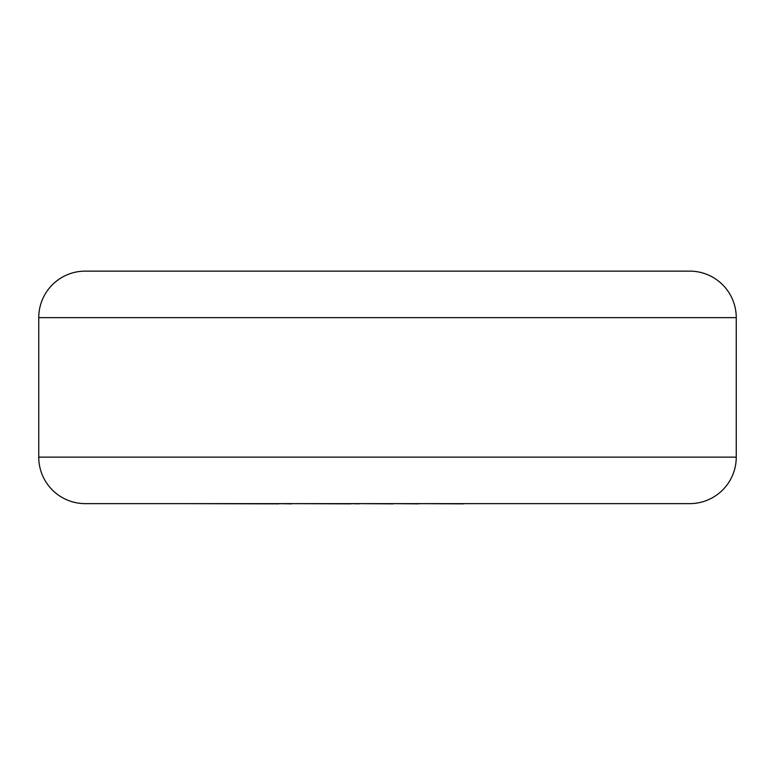 <?xml version="1.0" encoding="UTF-8"?>
<svg xmlns="http://www.w3.org/2000/svg" width="775" height="775" viewBox="0 0 775 775"><rect width="100%" height="100%" fill="white"/><g stroke="black" fill="none" stroke-linecap="round" stroke-linejoin="round"><path stroke-width="1.16" d="M38.75 317.634L38.75 457.134A46.5 46.5 0 0 0 85.25 503.634L689.75 503.634A46.5 46.5 0 0 0 736.25 457.134L736.25 317.634L38.75 317.634A46.5 46.5 0 0 1 85.25 271.134L689.75 271.134A46.5 46.5 0 0 1 736.25 317.634M463.547 503.634L592.546 503.634M463.547 503.866L418.616 503.634M418.616 503.866L393.235 503.634M393.235 503.866L359.019 503.634M359.019 503.866L350.998 503.634M350.998 503.866L291.632 503.634M291.632 503.866L278.971 503.634M278.971 503.866L182.222 503.634M38.75 457.134L736.25 457.134"/></g></svg>
